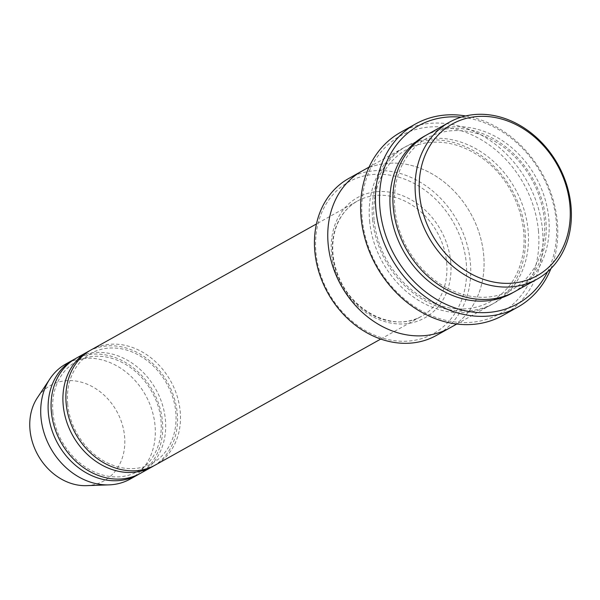 <?xml version="1.0" encoding="UTF-8"?>
<svg xmlns="http://www.w3.org/2000/svg" width="600" height="600" viewBox="0 0 600 600"><rect width="100%" height="100%" fill="white"/><g stroke="black" fill="none" stroke-linecap="round" stroke-linejoin="round"><path stroke-width="0.45" stroke-dasharray="3 2.25" d="M76.222 358.2A65.925 54.352 -119.2 0 1 165.39 419.632A65.925 54.352 -119.2 0 1 140.535 473.295M153.84 465.817A65.925 54.352 60.8 0 0 167.663 382.62A65.925 54.352 60.8 0 0 89.558 350.782M466.26 262.882A86.895 71.64 -119.2 0 1 360.233 327.39A86.895 71.64 -119.2 0 1 346.837 183A86.895 71.64 -119.2 0 1 466.26 262.882M427.192 134.618A89.887 74.108 -119.2 0 1 548.79 218.392A89.887 74.108 -119.2 0 1 514.89 291.555M348.743 178.462A89.887 74.108 -119.2 0 1 470.332 262.23A89.887 74.108 -119.2 0 1 436.44 335.4M91.028 349.928A65.925 54.352 -119.2 0 1 180.195 411.36A65.925 54.352 -119.2 0 1 155.34 465.022M139.042 474.09A65.925 54.352 60.8 0 0 152.865 390.893A65.925 54.352 60.8 0 0 74.76 359.055M130.17 479.085A65.925 54.352 60.8 0 0 145.462 395.025A65.925 54.352 60.8 0 0 65.858 363.99M86.49 485.647A54.682 45.082 60.8 0 0 116.648 411.127A54.682 45.082 60.8 0 0 37.373 397.755M538.433 230.678A101.88 83.992 -119.2 0 1 414.112 306.308A101.88 83.992 -119.2 0 1 398.408 137.025A101.88 83.992 -119.2 0 1 538.433 230.678M369.615 221.025A89.895 74.115 60.8 0 0 491.213 304.793A89.895 74.115 60.8 0 0 512.055 190.17A89.895 74.115 60.8 0 0 403.507 147.855A89.895 74.115 60.8 0 0 369.615 221.025M547.53 271.8A101.88 83.992 60.8 0 0 541.41 173.767A101.88 83.992 60.8 0 0 461.13 117.18M328.17 244.185A89.887 74.108 60.8 0 0 449.76 327.952A89.887 74.108 60.8 0 0 470.61 213.33A89.887 74.108 60.8 0 0 362.062 171.015A89.887 74.108 60.8 0 0 328.17 244.185M449.76 327.96A89.895 74.115 60.8 0 0 470.61 213.33A89.895 74.115 60.8 0 0 362.062 171.015L361.538 171.308M400.643 132.292A104.873 86.468 -119.2 0 1 542.505 230.025A104.873 86.468 -119.2 0 1 502.957 315.39M550.942 268.59A104.873 86.468 60.8 0 0 465.645 115.958M450.713 261.817A68.918 56.82 -119.2 0 1 366.615 312.983A68.918 56.82 -119.2 0 1 355.995 198.465A68.918 56.82 -119.2 0 1 450.713 261.817M513.398 292.365A89.887 74.108 60.8 0 0 532.778 178.59A89.887 74.108 60.8 0 0 425.722 135.465M446.64 262.47A65.925 54.352 -119.2 0 1 421.785 316.132A65.925 54.352 -119.2 0 1 342.188 285.097A65.925 54.352 -119.2 0 1 357.472 201.038A65.925 54.352 -119.2 0 1 446.64 262.47M372.57 219.368A89.895 74.115 60.8 0 0 496.125 302.002A89.895 74.115 60.8 0 0 482.265 152.64A89.895 74.115 60.8 0 0 372.57 219.368M394.8 208.343C393.015 185.67 398.377 166.733 410.888 151.523C420.765 140.055 433.215 133.245 448.23 131.085C467.857 128.738 486.803 134.415 505.058 148.132C518.768 158.865 529.237 172.485 536.46 188.985C545.243 210.06 547.013 230.505 541.755 250.343C536.64 267.96 526.898 280.987 512.535 289.44C497.588 297.795 481.028 299.483 462.855 294.517C439.515 287.332 421.028 271.965 407.385 248.423C400.335 235.657 396.143 222.3 394.8 208.343M380.76 339.053L421.785 316.132C395.22 332.498 352.567 312.697 338.587 276.487C332.197 260.595 331.02 245.25 335.07 230.445C339.053 217.11 346.515 207.308 357.472 201.038L316.447 223.958M52.867 412.41C51.585 395.985 55.455 382.29 64.477 371.332C71.588 363.075 80.55 358.178 91.365 356.625C105.51 354.923 119.205 359.032 132.435 368.962C142.38 376.748 149.977 386.632 155.22 398.61C166.913 424.065 161.85 457.327 138.015 471.27C127.26 477.285 115.328 478.5 102.195 474.915C85.305 469.717 71.903 458.58 61.995 441.495C56.88 432.225 53.843 422.535 52.867 412.41M67.672 404.138C66.383 387.713 70.252 374.017 79.275 363.06C86.392 354.81 95.355 349.905 106.163 348.353C120.315 346.65 134.01 350.76 147.24 360.69C157.185 368.475 164.782 378.36 170.025 390.338C181.71 415.793 176.655 449.055 152.812 462.998C142.065 469.013 130.125 470.228 117 466.643C100.11 461.452 86.707 450.308 76.8 433.222C71.685 423.952 68.64 414.263 67.672 404.138M374.077 219.923C372.293 197.25 377.655 178.312 390.158 163.102C400.043 151.635 412.493 144.825 427.507 142.665C447.135 140.317 466.08 145.995 484.335 159.705C515.077 182.663 531.24 227.88 521.033 261.923C512.153 296.543 477.81 316.8 442.132 306.105C418.793 298.92 400.298 283.553 386.655 260.002C379.612 247.237 375.42 233.88 374.077 219.923M449.76 327.952L449.235 328.252M403.507 147.855L369.075 167.093M491.213 304.793L456.772 324.038"/><path stroke-width="0.9" d="M152.377 466.673L140.535 473.295A65.925 54.352 -119.2 0 1 51.367 411.862A65.925 54.352 -119.2 0 1 76.222 358.2L88.065 351.585A65.925 54.352 60.8 0 0 63.203 405.24A65.925 54.352 60.8 0 0 152.377 466.673A65.925 54.352 60.8 0 0 153.84 465.817M89.558 350.782A65.925 54.352 60.8 0 0 88.065 351.585M537.097 279.15L514.89 291.555A89.887 74.108 -119.2 0 1 393.3 207.788A89.887 74.108 -119.2 0 1 427.192 134.618L449.4 122.212A89.887 74.108 60.8 0 0 415.5 195.382A89.887 74.108 60.8 0 0 537.097 279.15A89.887 74.108 60.8 0 0 557.94 164.528A89.887 74.108 60.8 0 0 449.4 122.212M419.572 194.73A86.895 71.64 60.8 0 0 539.002 274.605A86.895 71.64 60.8 0 0 525.607 130.222A86.895 71.64 60.8 0 0 419.572 194.73M449.235 328.252L436.44 335.4A89.887 74.108 -119.2 0 1 314.843 251.632A89.887 74.108 -119.2 0 1 348.743 178.462L361.538 171.308M380.76 339.053L155.34 465.022A65.925 54.352 -119.2 0 1 66.165 403.59A65.925 54.352 -119.2 0 1 91.028 349.928L316.447 223.958M74.76 359.055A65.925 54.352 60.8 0 0 73.26 359.858A65.925 54.352 60.8 0 0 48.405 413.513A65.925 54.352 60.8 0 0 137.572 474.945A65.925 54.352 60.8 0 0 139.042 474.09M73.26 359.858L65.858 363.99A65.925 54.352 60.8 0 0 49.89 378.907A65.925 54.352 60.8 0 0 41.002 417.653A65.925 54.352 60.8 0 0 109.102 484.868A65.925 54.352 60.8 0 0 130.17 479.085L137.572 474.945M49.89 378.907L37.373 397.755A54.682 45.082 60.8 0 0 30 429.893A54.682 45.082 60.8 0 0 86.49 485.647L109.102 484.868M461.13 117.18A101.88 83.992 60.8 0 0 379.972 208.74A101.88 83.992 60.8 0 0 452.415 307.005A101.88 83.992 60.8 0 0 547.53 271.8M369.075 167.093L362.062 171.015A89.895 74.115 60.8 0 0 328.163 244.185A89.895 74.115 60.8 0 0 449.76 327.96L456.772 324.038M517.763 307.125L502.957 315.39A104.873 86.468 -119.2 0 1 361.095 217.657A104.873 86.468 -119.2 0 1 400.643 132.292L415.447 124.02A104.873 86.468 60.8 0 0 375.9 209.385A104.873 86.468 60.8 0 0 517.763 307.125A104.873 86.468 60.8 0 0 550.942 268.59M465.645 115.958A104.873 86.468 60.8 0 0 415.447 124.02M425.722 135.465A89.887 74.108 60.8 0 0 390.338 209.445A89.887 74.108 60.8 0 0 513.398 292.365"/></g></svg>
